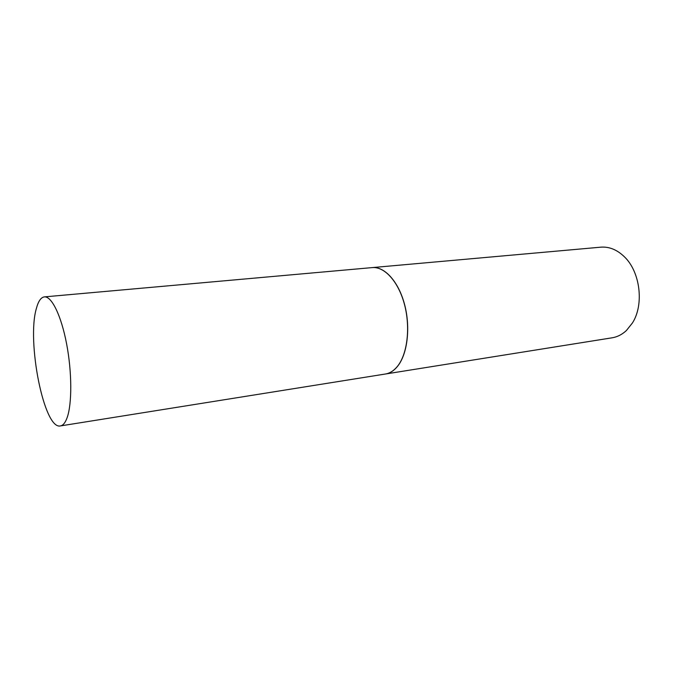 <?xml version="1.0" encoding="UTF-8"?>
<svg xmlns="http://www.w3.org/2000/svg" width="673" height="673" viewBox="0 0 673 673"><rect width="100%" height="100%" fill="white"/><g stroke="black" fill="none" stroke-linecap="round" stroke-linejoin="round"><path stroke-width="1.01" d="M36.401 308.385C38.327 301.176 40.986 297.34 44.376 296.886C51.602 296.027 61.201 315.452 66.593 343.785C72.028 372.06 72.104 403.968 67.107 417.731C65.281 422.753 63.06 425.487 60.427 425.925C44.056 430.055 26.516 341.261 36.401 308.385M44.376 296.886L372.177 267.602C384.552 266.348 398.542 281.709 404.532 304.65C410.58 327.549 407.392 354.006 397.541 366.23C393.949 370.68 389.903 373.279 385.41 374.011L60.427 425.925M372.219 267.593L372.27 267.593C384.645 266.34 398.635 281.701 404.624 304.642C410.673 327.532 407.485 353.998 397.634 366.213C394.041 370.672 389.995 373.263 385.503 374.003L385.452 374.011M372.27 267.593L600.846 247.168C609.149 246.528 616.922 249.666 624.165 256.573C640.216 271.547 644.313 304.524 632.427 322.981L626.361 330.561C622.079 334.54 617.326 336.954 612.119 337.804L385.503 374.003"/></g></svg>
